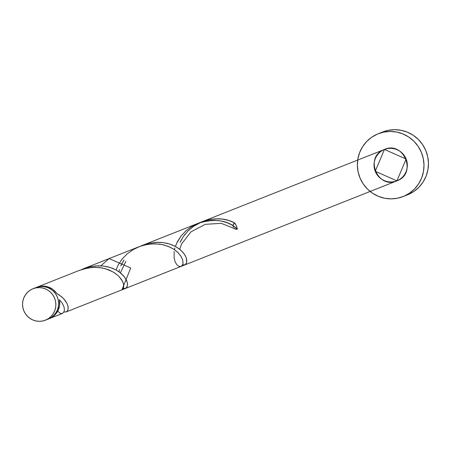 <?xml version="1.0" encoding="UTF-8"?>
<svg xmlns="http://www.w3.org/2000/svg" width="451" height="451" viewBox="0 0 451 451"><rect width="100%" height="100%" fill="white"/><g stroke="black" fill="none" stroke-linecap="round" stroke-linejoin="round"><path stroke-width="0.68" d="M48.561 318.925L45.81 320.013L48.669 318.445L51.16 316.343L53.195 313.778L54.695 310.857L55.597 307.695L55.868 304.402L55.501 301.116L54.509 297.959L52.925 295.05L50.816 292.507L48.263 290.416L45.359 288.871L42.219 287.924L38.966 287.614L35.719 287.947L32.607 288.916L29.749 290.489L27.257 292.592L25.222 295.157L23.723 298.077L22.821 301.24L22.55 304.526L22.916 307.819L23.909 310.976L25.493 313.885L27.601 316.427L30.155 318.513L33.058 320.063L36.198 321.011L39.451 321.321L42.698 320.988L45.81 320.013A16.89 16.625 68.4 0 1 45.433 320.171L48.184 319.077A16.89 16.625 -111.6 0 0 57.333 297.062A16.89 16.625 -111.6 0 0 35.736 287.676L32.985 288.764A16.89 16.625 68.4 0 1 54.588 298.15A16.89 16.625 68.4 0 1 45.81 320.013L51.414 317.357L53.911 315.249L55.947 312.69L57.44 309.769L58.342 306.607L58.619 303.314L58.252 300.028L57.254 296.871L55.676 293.962L53.568 291.414L51.014 289.328L48.11 287.783L44.97 286.836L41.718 286.52L38.47 286.859L35.358 287.828M45.433 320.171A16.89 16.625 68.4 0 1 23.83 310.784A16.89 16.625 68.4 0 1 32.985 288.764M403.132 196.557L407.58 194.793A33.78 33.25 -111.6 0 0 408.33 194.482A33.78 33.25 -111.6 0 0 425.885 150.752A33.78 33.25 -111.6 0 0 382.685 131.985L378.237 133.744A33.78 33.25 68.4 0 1 421.437 152.517A33.78 33.25 68.4 0 1 403.882 196.247L408.33 194.482L403.882 196.247A33.78 33.25 68.4 0 1 403.132 196.557A33.78 33.25 68.4 0 1 359.932 177.784A33.78 33.25 68.4 0 1 377.481 134.054A33.78 33.25 68.4 0 1 378.237 133.744M49.672 318.485A16.89 16.625 68.4 0 1 48.736 318.851L49.672 318.485A16.89 16.625 68.4 0 0 59.374 299.65L59.577 305.4L57.863 310.857L54.424 315.396L49.672 318.485M64.019 311.821L64.916 312.069L66.72 311.669L67.915 310.046L68.191 307.407L67.306 304.064L65.113 300.366L61.573 296.707L56.747 293.466L52.761 289.333L47.643 286.78L41.994 286.103L36.294 287.462A16.89 16.625 68.4 0 1 56.747 293.466L59.493 295.134L63.901 298.923L67.238 303.906L68.095 306.669L68.033 309.679L66.849 311.573L64.938 312.075M49.294 318.637L62.463 313.417L63.8 312.244L64.431 309.972L64.008 306.889L62.345 303.326L59.374 299.65L62.379 303.376L64.031 306.973L64.425 310.074L63.743 312.334L62.261 313.49L60.316 313.355L57.711 311.139M100.827 265.848L109.108 258.592L130.711 267.979L121.933 289.841L121.556 289.999L122.931 289.006L123.726 286.774L123.399 283.623L122.446 281.193L118.647 276.085L113.573 272.178L105.5 268.723L99.237 267.516L92.545 267.37L83.835 268.852M122.165 258.998L118.19 264.991L116.065 269.946L120.891 273.193L124.437 276.858L126.63 280.55L127.515 283.893L127.238 286.532L125.564 288.409L396.908 180.851L406.137 159.028L384.461 149.45L375.232 171.279L396.908 180.851L397.286 180.699A16.89 16.625 -111.6 0 0 405.979 158.645A16.89 16.625 -111.6 0 0 384.083 149.602A16.89 16.625 -111.6 0 0 375.384 171.656A16.89 16.625 -111.6 0 0 397.286 180.699C377.955 190.057 363.94 157.038 384.083 149.602C403.408 140.244 417.429 173.269 397.286 180.699A16.89 16.625 -111.6 0 0 405.979 158.645A16.89 16.625 -111.6 0 0 384.083 149.602C403.408 140.244 417.429 173.269 397.286 180.699C377.955 190.057 363.94 157.038 384.083 149.602A16.89 16.625 -111.6 0 0 375.384 171.656A16.89 16.625 -111.6 0 0 397.286 180.699L184.887 264.895L182.661 264.799L183.557 265.047L185.361 264.647L186.556 263.018L186.832 260.385L185.947 257.036L183.754 253.344L180.214 249.679L175.388 246.438L169.463 243.963L162.681 242.542L155.392 242.379L147.956 243.568L142.781 245.243L147.956 243.568L155.392 242.379L162.681 242.542L169.463 243.963L175.388 246.438L180.214 249.679L183.754 253.344L185.947 257.036L186.832 260.385L186.556 263.018L185.361 264.647L183.557 265.047L182.661 264.799M138.395 246.99L135.993 248.073M66.246 311.917L181.105 266.389L182.452 265.199L183.078 262.792L182.542 259.522L180.642 255.768L177.316 251.951L173.894 249.302L169.756 247.018L163.307 244.814L159.772 244.149L152.291 243.833L144.624 244.955L138.998 246.742L109.108 258.592M174.903 248.011L174.537 249.488M233.268 227.191L233.178 224.767L234.712 222.924L229.418 220.652L223.414 219.22L219.141 218.803L211.53 219.203L206.451 220.274L201.496 221.977L207.28 220.054L214.715 218.865L222.005 219.028L228.781 220.449L234.712 222.924C225.01 217.771 213.937 217.455 201.496 221.977L193.49 226.357L187.825 231.132L183.315 236.612L180.118 242.446L183.315 236.612L187.825 231.132L193.49 226.357L202.099 221.734L207.28 220.054L214.715 218.865L222.005 219.028L228.781 220.449L234.712 222.924A16.89 16.625 68.4 0 1 237.339 229.114L233.015 225.658L227.507 222.833L221.035 220.956L213.909 220.268L206.485 220.911L199.145 222.912L143.39 245.006L197.713 223.476L190.908 227.05L185.902 230.867L181.195 235.845L176.533 243.495M84.066 268.52L109.486 258.446L84.066 268.52M142.166 245.491L147.956 243.568L155.392 242.379L162.681 242.542L169.463 243.963L175.388 246.438L180.214 249.679L183.754 253.344L185.947 257.036L186.832 260.385L186.556 263.018L185.361 264.647M123.997 260.126L120.795 265.96L123.997 260.126M123.343 288.307L124.341 288.572L123.343 288.307L124.239 288.555L126.038 288.161L127.238 286.532L127.515 283.893L126.63 280.55L124.437 276.858L120.891 273.193L116.07 269.952L110.14 267.477L103.364 266.056L96.069 265.893L88.638 267.082L82.854 269.005L88.638 267.082L96.069 265.893L103.364 266.056L110.14 267.477L116.07 269.952L120.891 273.193L124.437 276.858L126.63 280.55L127.515 283.893L127.238 286.532L126.038 288.161M233.004 225.652A3.377 3.326 68.4 0 1 234.712 222.924A16.89 16.625 68.4 0 1 237.339 229.114L233.015 225.658L227.507 222.833L221.035 220.956L213.909 220.268L206.485 220.911L199.145 222.912L143.39 245.006L197.713 223.476C214.637 218.143 227.845 220.02 237.339 229.114L234.097 226.391L230.117 224L225.494 222.106L220.342 220.832L211.964 220.308L202.42 221.841M140.904 246.037L149.676 243.168L157.343 242.294L162.343 242.503L167.101 243.315L171.504 244.667L175.467 246.477L178.906 248.653L182.565 251.917L185.096 255.339L186.5 258.615L186.635 262.775L185.034 264.833L183.777 265.064L182.384 264.664M126.832 287.343L127.532 284.964L127.182 282.129L124.651 277.139L119.583 272.167L116.149 269.991L112.181 268.182L107.778 266.829L103.025 266.017L98.025 265.802L90.358 266.682L82.854 269.005L88.638 267.082L96.069 265.893L103.364 266.056L110.14 267.477L116.07 269.952L118.139 265.092L121.877 259.353L126.878 254.116L132.949 249.719L139.827 246.426L147.161 244.425L154.586 243.782L161.712 244.47L168.184 246.347L173.697 249.172L178.015 252.628L181.02 256.348L182.672 259.945L183.067 263.046L182.384 265.306L180.902 266.462L178.957 266.327L176.927 264.833L175.191 262.003L174.114 257.989L174.171 251.489M234.148 228.409A3.377 3.326 68.4 0 0 237.339 229.114L236.33 225.889L234.712 222.924A16.89 16.625 68.4 0 1 237.339 229.114L236.127 229.249L233.951 228.223M183.292 236.651L185.198 234.069M180.31 241.995L181.663 239.301M123.123 261.479L124.059 260.035M120.992 265.509L121.973 263.491M119.002 271.502L119.504 269.529M124.453 288.578L123.067 288.178M125.711 288.341L125.107 288.539L125.711 288.341M142.781 245.243L384.461 149.45L83.458 268.757L198.322 223.228L192.273 226.205L186.195 230.602L181.201 235.839L177.463 241.578L175.383 246.432M377.481 134.054L371.771 137.194L366.781 141.405L362.711 146.524L359.718 152.365L357.914 158.696L357.367 165.275L358.1 171.848L360.09 178.168L363.252 183.985L367.469 189.076L372.577 193.248L378.383 196.343L384.664 198.237L391.169 198.863L397.658 198.186L403.882 196.247L409.598 193.113L414.587 188.901L418.658 183.777L421.651 177.936L423.455 171.605L424.002 165.027L423.263 158.453L421.279 152.134L418.116 146.321L413.9 141.225L408.786 137.053L402.985 133.958L396.705 132.064L390.2 131.444L383.705 132.115L377.481 134.054M397.286 180.699L394.174 181.668L390.927 182.007L387.674 181.697L384.534 180.75L381.631 179.199L379.077 177.113L376.968 174.565L375.384 171.656L374.392 168.499L374.026 165.213L374.296 161.926L375.198 158.758L376.698 155.837L378.733 153.278L381.225 151.17L384.083 149.602L387.195 148.633L390.442 148.294L393.695 148.61L396.835 149.557L399.738 151.102L402.292 153.188L404.4 155.736L405.979 158.645L406.977 161.802L407.343 165.089L407.067 168.381L406.165 171.543L404.671 174.464L402.636 177.023L400.138 179.132L397.286 180.699M408.33 194.482L414.046 191.348L419.035 187.137L423.106 182.012L426.099 176.172L427.903 169.841L428.45 163.262L427.717 156.689L425.727 150.375L422.564 144.557L418.348 139.466L413.24 135.289L407.433 132.199L401.153 130.3L394.648 129.679L388.153 130.35L382.623 132.008M201.496 221.977L200.227 222.529M82.854 269.005L81.586 269.551M79.072 270.504L87.844 267.933L95.268 267.296L102.394 267.984L108.866 269.861L114.374 272.686L118.698 276.142L121.697 279.862L123.354 283.459L123.743 286.56L123.067 288.82L121.933 289.841M36.847 287.236L79.68 270.256M125.564 288.409L396.908 180.851L125.801 288.313M186.043 264.433L396.908 180.851L185.293 264.731M234.379 228.601L221.221 223.324L205.306 224.322L190.886 231.904L181.494 244.092L179.729 249.285M120.411 272.799L125.885 261.366"/></g></svg>
